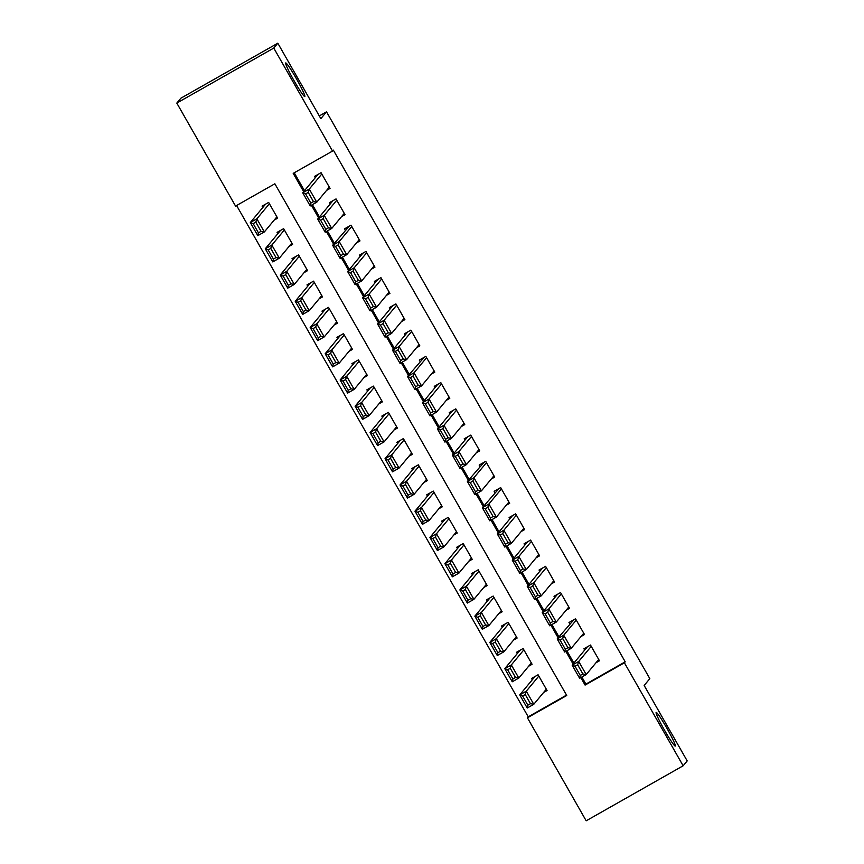 <?xml version="1.0" encoding="UTF-8"?>
<svg xmlns="http://www.w3.org/2000/svg" width="864" height="864" viewBox="0 0 864 864"><rect width="100%" height="100%" fill="white"/><g stroke="black" fill="none" stroke-linecap="round" stroke-linejoin="round"><path stroke-width="1.3" d="M304.83 96.541A19.343 1.523 -119.6 0 1 304.798 96.574A19.343 1.523 -119.6 0 1 294.073 80.752A19.343 1.523 -119.6 0 1 285.671 62.953A19.343 1.523 -119.6 0 1 285.703 62.932A19.343 1.523 -119.6 0 1 296.428 78.754A19.343 1.523 -119.6 0 1 304.83 96.541M675.292 746.032A19.343 1.523 -119.6 0 1 675.259 746.064A19.343 1.523 -119.6 0 1 664.535 730.242A19.343 1.523 -119.6 0 1 656.132 712.444A19.343 1.523 -119.6 0 1 656.165 712.411A19.343 1.523 -119.6 0 1 666.889 728.244A19.343 1.523 -119.6 0 1 675.292 746.032M176.807 103.086L180.857 98.215L277.819 43.2L320.846 118.649L326.516 111.823L649.825 678.65L644.166 685.476L687.193 760.914L683.143 765.785L586.181 820.8L527.429 717.8L566.741 695.498L274.86 183.784L235.559 206.086L176.807 103.086L273.769 48.071L332.521 151.07L293.209 173.372L303.653 191.689M236.585 205.502L528.239 716.828L527.429 717.8M326.57 190.404L330.048 188.428L321.062 172.681L314.518 176.407L315.263 177.714M341.539 216.648L345.017 214.672L336.031 198.925L329.486 202.64L330.232 203.958M356.508 242.892L359.986 240.916L351 225.169L344.444 228.884L345.2 230.202M371.477 269.125L374.954 267.16L365.969 251.413L359.413 255.128L360.169 256.446M386.446 295.369L389.923 293.404L380.938 277.657L374.382 281.372L375.138 282.679M401.414 321.613L404.881 319.637L395.906 303.901L389.351 307.616L390.107 308.923M416.383 347.857L419.85 345.881L410.875 330.134L404.32 333.85L405.076 335.167M431.341 374.101L434.819 372.125L425.844 356.378L419.288 360.094L420.034 361.411M446.31 400.334L449.788 398.369L440.813 382.622L434.257 386.338L435.002 387.655M461.279 426.578L464.756 424.613L455.782 408.866L449.226 412.582L449.971 413.888M476.248 452.822L479.725 450.846L470.75 435.11L464.195 438.826L464.94 440.132M491.216 479.066L494.694 477.09L485.719 461.344L479.164 465.07L479.909 466.376M506.185 505.31L509.663 503.334L500.677 487.588L494.132 491.303L494.878 492.62M521.154 531.544L524.632 529.578L515.646 513.832L509.101 517.547L509.846 518.864M536.123 557.788L539.6 555.822L530.615 540.076L524.07 543.791L524.815 545.098M551.092 584.032L554.569 582.055L545.584 566.32L539.039 570.035L539.784 571.342M566.06 610.276L569.538 608.299L560.552 592.553L554.008 596.279L554.753 597.586M581.029 636.52L584.507 634.543L575.521 618.797L568.976 622.512L569.722 623.83M543.586 692.496L547.063 690.52L538.078 674.773L531.522 678.488L532.278 679.806M528.617 666.252L532.094 664.276L523.109 648.529L516.553 652.255L517.309 653.562M513.648 640.008L517.126 638.042L508.14 622.296L501.584 626.011L502.34 627.318M498.679 613.764L502.157 611.798L493.171 596.052L486.616 599.767L487.372 601.074M483.71 587.531L487.188 585.554L478.202 569.808L471.658 573.523L472.403 574.841M468.742 561.287L472.219 559.31L463.234 543.564L456.689 547.279L457.434 548.597M453.773 535.043L457.25 533.066L448.265 517.32L441.72 521.046L442.465 522.353M438.804 508.799L442.282 506.822L433.296 491.087L426.751 494.802L427.496 496.109M423.835 482.555L427.313 480.589L418.327 464.843L411.782 468.558L412.528 469.865M408.866 456.311L412.344 454.345L403.369 438.599L396.814 442.314L397.559 443.632M393.898 430.078L397.375 428.101L388.4 412.355L381.845 416.07L382.59 417.388M378.929 403.834L382.406 401.857L373.432 386.111L366.876 389.837L367.621 391.144M363.96 377.59L367.438 375.613L358.463 359.878L351.907 363.593L352.652 364.9M348.991 351.346L352.469 349.38L343.494 333.634L336.938 337.349L337.684 338.656M334.033 325.102L337.5 323.136L328.525 307.39L321.97 311.105L322.715 312.422M319.064 298.868L322.531 296.892L313.556 281.146L307.001 284.861L307.757 286.178M304.096 272.624L307.573 270.648L298.588 254.902L292.032 258.617L292.788 259.934M289.127 246.38L292.604 244.404L283.619 228.668L277.063 232.384L277.819 233.69M528.239 716.828L566.525 695.11M274.158 220.136L277.636 218.171L268.65 202.424L262.094 206.14L262.85 207.446M581.85 677.02L585.9 684.115L625.212 661.813L333.331 150.098L332.521 151.07M294.246 172.789L304.463 190.717M312.422 204.671L319.432 216.961M327.391 230.915L334.4 243.194M342.36 257.159L349.369 269.438M357.329 283.392L364.338 295.682M372.298 309.636L379.307 321.926M387.266 335.88L394.276 348.17M402.235 362.124L409.244 374.404M417.204 388.368L424.213 400.648M432.173 414.601L439.182 426.892M447.142 440.845L454.151 453.136M462.11 467.089L469.12 479.38M477.079 493.333L484.078 505.613M492.048 519.577L499.046 531.857M507.006 545.81L514.015 558.101M521.975 572.054L528.984 584.345M536.944 598.298L543.953 610.589M551.912 624.542L558.922 636.822M566.881 650.786L573.89 663.066M595.998 662.753L599.476 660.787L590.49 645.041L583.934 648.756L584.69 650.074M326.516 111.823L319.302 115.916M277.819 43.2L273.769 48.071M625.212 661.813L624.402 662.796L683.143 765.785M580.824 677.614L585.09 685.087L624.402 662.796M311.396 205.254L318.622 217.933M326.365 231.498L333.59 244.177M341.334 257.742L348.559 270.41M356.303 283.986L363.528 296.654M371.272 310.219L378.497 322.898M386.23 336.463L393.466 349.142M401.198 362.707L408.434 375.386M416.167 388.951L423.403 401.62M431.136 415.195L438.372 427.864M446.105 441.428L453.341 454.108M461.074 467.672L468.31 480.352M476.042 493.916L483.268 506.596M491.011 520.16L498.236 532.829M505.98 546.404L513.205 559.073M520.949 572.638L528.174 585.317M535.918 598.882L543.143 611.561M550.886 625.126L558.112 637.805M565.855 651.37L573.08 664.038M585.9 684.115L585.09 685.087M598.72 659.47L586.192 674.568L579.636 678.283L572.152 665.161L578.707 661.446L586.192 674.568L582.898 673.963L577.649 664.783L575.035 666.263L580.273 675.454L582.898 673.963M588.848 645.97L587.326 646.888L572.152 665.161L575.035 666.263M591.235 646.348L578.707 661.446L577.649 664.783M579.636 678.283L580.273 675.454M535 676.523L519.739 694.894L526.295 691.178L538.823 676.091M546.307 689.213L533.779 704.3L527.224 708.016L519.739 694.894L522.623 695.995L527.861 705.186L530.474 703.696L525.236 694.516L522.623 695.995M525.236 694.516L526.295 691.178L533.779 704.3L530.474 703.696M527.861 705.186L527.224 708.016M583.751 633.236L571.223 648.324L564.667 652.039L557.183 638.917L563.738 635.202L571.223 648.324L567.929 647.719L562.691 638.539L560.066 640.019L565.304 649.21L567.929 647.719M573.88 619.726L557.183 638.917L560.066 640.019M576.266 620.114L563.738 635.202L562.691 638.539M564.667 652.039L565.304 649.21M568.793 606.992L556.254 622.08L549.698 625.795L542.214 612.673L548.77 608.958L556.254 622.08L552.96 621.475L547.722 612.295L545.098 613.786L550.336 622.966L552.96 621.475M558.911 593.492L557.388 594.41L542.214 612.673L545.098 613.786M561.308 593.87L548.77 608.958L547.722 612.295M549.698 625.795L550.336 622.966M553.824 580.748L541.285 595.836L534.73 599.551L527.256 586.429L533.801 582.714L541.285 595.836L537.991 595.242L532.753 586.051L530.129 587.542L535.367 596.722L537.991 595.242M543.942 567.248L542.419 568.166L527.256 586.429L530.129 587.542M546.34 567.626L533.801 582.714L532.753 586.051M534.73 599.551L535.367 596.722M538.855 554.504L526.316 569.592L519.772 573.307L512.287 560.196L518.832 556.47L526.316 569.592L523.022 568.998L517.784 559.807L515.16 561.298L520.398 570.478L523.022 568.998M528.973 541.004L527.45 541.922L512.287 560.196L515.16 561.298M531.371 541.382L518.832 556.47L517.784 559.807M519.772 573.307L520.398 570.478M520.031 650.279L504.77 668.65L511.326 664.934L523.854 649.847M531.338 662.969L518.81 678.056L512.255 681.772L504.77 668.65L507.654 669.762L512.892 678.942L515.506 677.452L510.268 668.272L507.654 669.762M510.268 668.272L511.326 664.934L518.81 678.056L515.506 677.452M512.892 678.942L512.255 681.772M505.062 624.035L489.802 642.406L496.357 638.69L508.885 623.603M516.37 636.725L503.842 651.812L497.286 655.528L489.802 642.406L492.685 643.518L497.923 652.698L500.537 651.218L495.299 642.028L492.685 643.518M495.299 642.028L496.357 638.69L503.842 651.812L500.537 651.218M497.923 652.698L497.286 655.528M490.093 597.791L474.833 616.172L481.388 612.446L493.916 597.359M501.401 610.481L488.873 625.568L482.317 629.284L474.833 616.172L477.716 617.274L482.954 626.454L485.579 624.974L480.33 615.784L477.716 617.274M480.33 615.784L481.388 612.446L488.873 625.568L485.579 624.974M482.954 626.454L482.317 629.284M475.124 571.558L459.864 589.928L466.42 586.213L478.948 571.126M486.432 584.237L473.904 599.335L467.348 603.05L459.864 589.928L462.748 591.03L467.986 600.221L470.61 598.73L465.372 589.55L462.748 591.03M465.372 589.55L466.42 586.213L473.904 599.335L470.61 598.73M467.986 600.221L467.348 603.05M523.886 528.26L511.348 543.348L504.803 547.074L497.318 533.952L503.863 530.237L511.348 543.348L508.054 542.754L502.816 533.574L500.191 535.054L505.429 544.244L508.054 542.754M514.004 514.76L512.482 515.678L497.318 533.952L500.191 535.054M516.402 515.138L503.863 530.237L502.816 533.574M504.803 547.074L505.429 544.244M460.156 545.314L444.895 563.684L451.451 559.969L463.99 544.882M471.474 558.004L458.935 573.091L452.38 576.806L444.895 563.684L447.779 564.786L453.017 573.977L455.641 572.486L450.403 563.306L447.779 564.786M450.403 563.306L451.451 559.969L458.935 573.091L455.641 572.486M453.017 573.977L452.38 576.806M508.918 502.027L496.379 517.115L489.834 520.83L482.35 507.708L488.894 503.993L496.379 517.115L493.085 516.51L487.847 507.33L485.222 508.81L490.46 518L493.085 516.51M499.036 488.516L482.35 507.708L485.222 508.81M501.433 488.905L488.894 503.993L487.847 507.33M489.834 520.83L490.46 518M445.198 519.07L429.937 537.44L436.482 533.725L449.021 518.638M456.505 531.76L443.966 546.847L437.422 550.562L429.937 537.44L432.81 538.553L438.048 547.733L440.672 546.242L435.434 537.062L432.81 538.553M435.434 537.062L436.482 533.725L443.966 546.847L440.672 546.242M438.048 547.733L437.422 550.562M493.949 475.783L481.41 490.871L474.865 494.586L467.381 481.464L473.926 477.749L481.41 490.871L478.116 490.266L472.878 481.086L470.254 482.576L475.492 491.756L478.116 490.266M484.067 462.283L467.381 481.464L470.254 482.576M486.464 462.661L473.926 477.749L472.878 481.086M474.865 494.586L475.492 491.756M430.229 492.826L414.968 511.196L421.513 507.481L434.052 492.394M441.536 505.516L428.998 520.603L422.453 524.318L414.968 511.196L417.841 512.309L423.079 521.489L425.704 520.009L420.466 510.818L417.841 512.309M420.466 510.818L421.513 507.481L428.998 520.603L425.704 520.009M423.079 521.489L422.453 524.318M478.98 449.539L466.441 464.627L459.896 468.342L452.412 455.22L458.957 451.505L466.441 464.627L463.147 464.033L457.909 454.842L455.285 456.332L460.523 465.512L463.147 464.033M469.109 436.039L467.586 436.957L452.412 455.22L455.285 456.332M471.496 436.417L458.957 451.505L457.909 454.842M459.896 468.342L460.523 465.512M415.26 466.582L400 484.963L406.544 481.237L419.083 466.15M426.568 479.272L414.029 494.359L407.484 498.074L400 484.963L402.872 486.065L408.11 495.245L410.735 493.765L405.497 484.574L402.872 486.065M405.497 484.574L406.544 481.237L414.029 494.359L410.735 493.765M408.11 495.245L407.484 498.074M464.011 423.295L451.483 438.383L444.928 442.098L437.443 428.976L443.999 425.261L451.483 438.383L448.178 437.789L442.94 428.598L440.316 430.088L445.554 439.268L448.178 437.789M454.14 409.795L452.617 410.713L437.443 428.976L440.316 430.088M456.527 410.173L443.999 425.261L442.94 428.598M444.928 442.098L445.554 439.268M400.291 440.348L385.031 458.719L391.576 455.004L404.114 439.906M411.599 453.028L399.06 468.115L392.515 471.841L385.031 458.719L387.904 459.821L393.142 469.012L395.766 467.521L390.528 458.341L387.904 459.821M390.528 458.341L391.576 455.004L399.06 468.115L395.766 467.521M393.142 469.012L392.515 471.841M449.042 397.051L436.514 412.139L429.959 415.865L422.474 402.743L429.03 399.028L436.514 412.139L433.21 411.545L427.972 402.354L425.347 403.844L430.585 413.035L433.21 411.545M439.171 383.551L437.648 384.469L422.474 402.743L425.347 403.844M441.558 383.929L429.03 399.028L427.972 402.354M429.959 415.865L430.585 413.035M385.322 414.104L370.062 432.475L376.607 428.76L389.146 413.672M396.63 426.794L384.091 441.882L377.546 445.597L370.062 432.475L372.935 433.577L378.173 442.768L380.797 441.277L375.559 432.097L372.935 433.577M375.559 432.097L376.607 428.76L384.091 441.882L380.797 441.277M378.173 442.768L377.546 445.597M434.074 370.818L421.546 385.906L414.99 389.621L407.506 376.499L414.061 372.784L421.546 385.906L418.241 385.301L413.003 376.121L410.378 377.6L415.627 386.791L418.241 385.301M424.202 357.307L407.506 376.499L410.378 377.6M426.589 357.696L414.061 372.784L413.003 376.121M414.99 389.621L415.627 386.791M370.354 387.86L355.093 406.231L361.638 402.516L374.177 387.428M381.661 400.55L369.122 415.638L362.578 419.353L355.093 406.231L357.966 407.344L363.204 416.524L365.828 415.033L360.59 405.853L357.966 407.344M360.59 405.853L361.638 402.516L369.122 415.638L365.828 415.033M363.204 416.524L362.578 419.353M419.105 344.574L406.577 359.662L400.021 363.377L392.537 350.255L399.092 346.54L406.577 359.662L403.272 359.057L398.034 349.877L395.42 351.367L400.658 360.547L403.272 359.057M409.234 331.074L407.711 331.992L392.537 350.255L395.42 351.367M411.62 331.452L399.092 346.54L398.034 349.877M400.021 363.377L400.658 360.547M355.385 361.616L340.124 379.987L346.68 376.272L359.208 361.184M366.692 374.306L354.164 389.394L347.609 393.109L340.124 379.987L342.997 381.1L348.235 390.28L350.86 388.8L345.622 379.609L342.997 381.1M345.622 379.609L346.68 376.272L354.164 389.394L350.86 388.8M348.235 390.28L347.609 393.109M404.136 318.33L391.608 333.418L385.052 337.133L377.568 324.011L384.124 320.296L391.608 333.418L388.303 332.813L383.065 323.633L380.452 325.123L385.69 334.303L388.303 332.813M394.265 304.83L392.742 305.748L377.568 324.011L380.452 325.123M396.652 305.208L384.124 320.296L383.065 323.633M385.052 337.133L385.69 334.303M340.416 335.372L325.156 353.754L331.711 350.028L344.239 334.94M351.724 348.062L339.196 363.15L332.64 366.865L325.156 353.754L328.028 354.856L333.266 364.036L335.891 362.556L330.653 353.365L328.028 354.856M330.653 353.365L331.711 350.028L339.196 363.15L335.891 362.556M333.266 364.036L332.64 366.865M389.167 292.086L376.639 307.174L370.084 310.889L362.599 297.767L369.155 294.052L376.639 307.174L373.334 306.58L368.096 297.389L365.483 298.879L370.721 308.059L373.334 306.58M379.296 278.586L377.773 279.504L362.599 297.767L365.483 298.879M381.683 278.964L369.155 294.052L368.096 297.389M370.084 310.889L370.721 308.059M325.447 309.128L310.187 327.51L316.742 323.795L329.27 308.696M336.755 321.818L324.227 336.906L317.671 340.632L310.187 327.51L313.06 328.612L318.308 337.802L320.922 336.312L315.684 327.121L313.06 328.612M315.684 327.121L316.742 323.795L324.227 336.906L320.922 336.312M318.308 337.802L317.671 340.632M374.198 265.842L361.67 280.93L355.115 284.656L347.63 271.534L354.186 267.808L361.67 280.93L358.366 280.336L353.128 271.145L350.514 272.635L355.752 281.826L358.366 280.336M364.327 252.342L362.804 253.26L347.63 271.534L350.514 272.635M366.714 252.72L354.186 267.808L353.128 271.145M355.115 284.656L355.752 281.826M310.478 282.895L295.218 301.266L301.774 297.551L314.302 282.463M321.786 295.585L309.258 310.673L302.702 314.388L295.218 301.266L298.102 302.368L303.34 311.558L305.953 310.068L300.715 300.888L298.102 302.368M300.715 300.888L301.774 297.551L309.258 310.673L305.953 310.068M303.34 311.558L302.702 314.388M359.23 239.598L346.702 254.696L340.146 258.412L332.662 245.29L339.217 241.574L346.702 254.696L343.408 254.092L338.159 244.912L335.545 246.391L340.783 255.582L343.408 254.092M349.358 226.098L332.662 245.29L335.545 246.391M351.745 226.487L339.217 241.574L338.159 244.912M340.146 258.412L340.783 255.582M295.51 256.651L280.249 275.022L286.805 271.307L299.333 256.219M306.817 269.341L294.289 284.429L287.734 288.144L280.249 275.022L283.133 276.134L288.371 285.314L290.984 283.824L285.746 274.644L283.133 276.134M285.746 274.644L286.805 271.307L294.289 284.429L290.984 283.824M288.371 285.314L287.734 288.144M344.261 213.365L331.733 228.452L325.177 232.168L317.693 219.046L324.248 215.33L331.733 228.452L328.439 227.848L323.201 218.668L320.576 220.147L325.814 229.338L328.439 227.848M334.39 199.865L332.867 200.783L317.693 219.046L320.576 220.147M336.776 200.243L324.248 215.33L323.201 218.668M325.177 232.168L325.814 229.338M280.541 230.407L265.28 248.778L271.836 245.063L284.364 229.975M291.848 243.097L279.32 258.185L272.765 261.9L265.28 248.778L268.164 249.89L273.402 259.07L276.016 257.591L270.778 248.4L268.164 249.89M270.778 248.4L271.836 245.063L279.32 258.185L276.016 257.591M273.402 259.07L272.765 261.9M329.303 187.121L316.764 202.208L310.208 205.924L302.724 192.802L309.28 189.086L316.764 202.208L313.47 201.604L308.232 192.424L305.608 193.914L310.846 203.094L313.47 201.604M319.421 173.621L317.898 174.539L302.724 192.802L305.608 193.914M321.818 173.999L309.28 189.086L308.232 192.424M310.208 205.924L310.846 203.094M265.572 204.163L250.312 222.534L256.867 218.819L269.395 203.731M276.88 216.853L264.352 231.941L257.796 235.656L250.312 222.534L253.195 223.646L258.433 232.826L261.047 231.347L255.809 222.156L253.195 223.646M255.809 222.156L256.867 218.819L264.352 231.941L261.047 231.347M258.433 232.826L257.796 235.656"/></g></svg>
